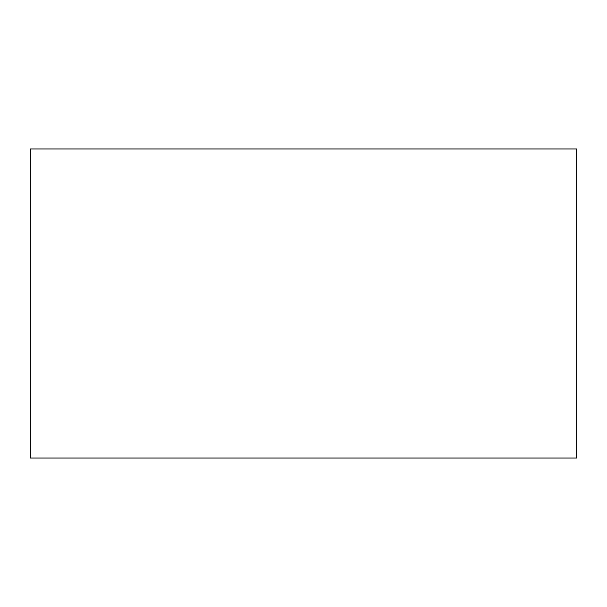 <?xml version="1.0" encoding="UTF-8"?>
<svg xmlns="http://www.w3.org/2000/svg" width="607" height="607" viewBox="0 0 607 607"><rect width="100%" height="100%" fill="white"/><g stroke="black" fill="none" stroke-linecap="round" stroke-linejoin="round"><path stroke-width="0.91" d="M576.65 458.042L30.35 458.042L576.65 458.042L576.65 148.958L30.35 148.958L576.65 148.958L576.65 458.042M30.35 148.958L30.35 458.042L30.35 148.958"/></g></svg>
